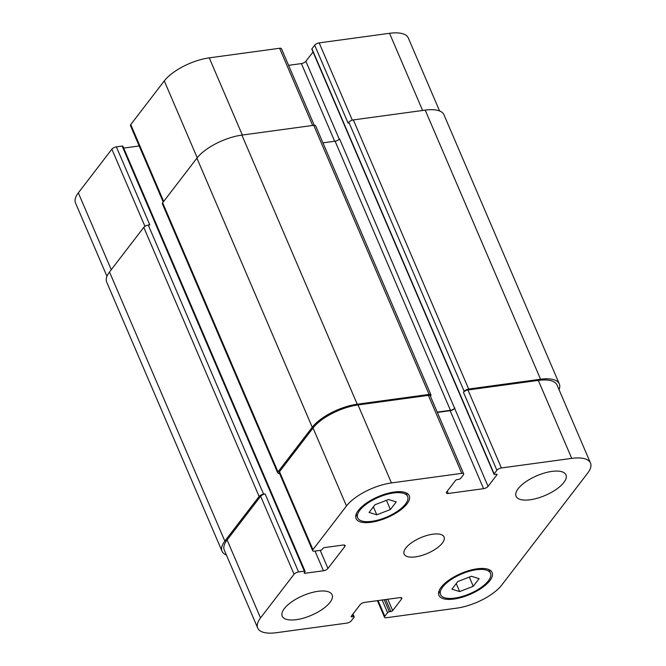 <?xml version="1.0" encoding="UTF-8"?>
<svg xmlns="http://www.w3.org/2000/svg" width="666" height="666" viewBox="0 0 666 666"><rect width="100%" height="100%" fill="white"/><g stroke="black" fill="none" stroke-linecap="round" stroke-linejoin="round"><path stroke-width="1" d="M330.011 602.38A27.148 10.689 -23.2 0 1 303.663 618.073A27.148 10.689 -23.2 0 1 282.218 616.183A27.148 10.689 -23.2 0 1 302.955 595.67A27.148 10.689 -23.2 0 1 332.118 594.796A27.148 10.689 -23.2 0 1 330.011 602.38M563.861 482.484A27.148 10.689 -23.2 0 1 537.52 498.176A27.148 10.689 -23.2 0 1 516.075 496.287A27.148 10.689 -23.2 0 1 536.813 475.765A27.148 10.689 -23.2 0 1 565.975 474.9A27.148 10.689 -23.2 0 1 563.861 482.484M390.384 509.523L376.798 514.801L369.072 512.429L374.933 504.786L388.528 499.517L396.253 501.881L390.384 509.523L386.447 500.324M376.798 514.801L373.376 506.818M473.251 586.296L459.657 591.566L451.931 589.194L457.8 581.551L471.395 576.281L479.12 578.654L473.251 586.296L469.305 577.089M459.657 591.566L456.243 583.591M405.502 504.045A27.148 10.689 156.8 0 0 407.609 496.461A27.148 10.689 156.8 0 0 378.455 497.335A27.148 10.689 156.8 0 0 357.709 517.848A27.148 10.689 156.8 0 0 379.162 519.746A27.148 10.689 156.8 0 0 405.502 504.045M407.026 503.837A28.954 11.397 -23.2 0 1 378.929 520.579A28.954 11.397 -23.2 0 1 356.052 518.564A28.954 11.397 -23.2 0 1 378.171 496.678A28.954 11.397 -23.2 0 1 409.274 495.745A28.954 11.397 -23.2 0 1 407.026 503.837M488.369 580.819A27.148 10.689 156.8 0 0 490.476 573.235A27.148 10.689 156.8 0 0 461.322 574.1A27.148 10.689 156.8 0 0 440.576 594.621A27.148 10.689 156.8 0 0 462.029 596.511A27.148 10.689 156.8 0 0 488.369 580.819M489.893 580.61A28.954 11.397 -23.2 0 1 461.788 597.352A28.954 11.397 -23.2 0 1 438.911 595.329A28.954 11.397 -23.2 0 1 461.038 573.451A28.954 11.397 -23.2 0 1 492.141 572.519A28.954 11.397 -23.2 0 1 489.893 580.61M501.714 585.089A36.197 14.244 -23.2 0 1 456.743 608.15L386.397 617.732A3.621 1.424 -23.2 0 1 384.523 617.265A3.621 1.424 -23.2 0 1 384.806 616.25L387.562 612.662A1.449 0.566 -23.2 0 1 389.36 611.738L390.884 611.53A1.449 0.566 156.8 0 0 392.682 610.605L401.54 599.075A3.621 1.424 156.8 0 0 401.823 598.06A3.621 1.424 156.8 0 0 399.95 597.593L364.618 602.405A3.621 1.424 156.8 0 0 360.123 604.711L351.265 616.25A1.449 0.566 156.8 0 0 351.157 616.649A1.449 0.566 156.8 0 0 351.906 616.841L353.43 616.633A1.449 0.566 -23.2 0 1 354.179 616.816A1.449 0.566 -23.2 0 1 354.062 617.224L351.307 620.812A3.621 1.424 -23.2 0 1 346.811 623.118L276.457 632.7A36.197 14.244 -23.2 0 1 257.709 628.046A36.197 14.244 -23.2 0 1 260.523 617.94L294.064 574.25A3.621 1.424 -23.2 0 1 298.559 571.944L304.345 571.162A1.449 0.566 -23.2 0 1 305.095 571.345A1.449 0.566 -23.2 0 1 304.978 571.753L304.254 572.693A1.449 0.566 156.8 0 0 304.146 573.101A1.449 0.566 156.8 0 0 304.895 573.284L323.468 570.754A3.621 1.424 156.8 0 0 327.963 568.448L344.805 546.511A3.621 1.424 156.8 0 0 345.088 545.504A3.621 1.424 156.8 0 0 343.215 545.038L324.642 547.569A1.449 0.566 156.8 0 0 322.835 548.493L322.111 549.433A1.449 0.566 -23.2 0 1 320.313 550.357L314.527 551.148A3.621 1.424 -23.2 0 1 312.654 550.682A3.621 1.424 -23.2 0 1 312.937 549.666L346.47 505.985A36.197 14.244 -23.2 0 1 391.442 482.933L461.788 473.351A3.621 1.424 -23.2 0 1 463.669 473.817A3.621 1.424 -23.2 0 1 463.386 474.825L460.631 478.421A1.449 0.566 -23.2 0 1 458.824 479.345L457.309 479.553A1.449 0.566 156.8 0 0 455.502 480.469L446.653 492.007A3.621 1.424 156.8 0 0 446.37 493.015A3.621 1.424 156.8 0 0 448.243 493.481L483.574 488.669A3.621 1.424 156.8 0 0 488.07 486.371L496.928 474.833A1.449 0.566 156.8 0 0 497.036 474.425A1.449 0.566 156.8 0 0 496.287 474.242L494.763 474.45A1.449 0.566 -23.2 0 1 494.014 474.267A1.449 0.566 -23.2 0 1 494.13 473.859L496.886 470.263A3.621 1.424 -23.2 0 1 501.381 467.957L571.728 458.383A36.197 14.244 -23.2 0 1 590.476 463.028A36.197 14.244 -23.2 0 1 587.67 473.143L501.714 585.089M442.366 543.048A21.72 8.55 -23.2 0 1 421.295 555.611A21.72 8.55 -23.2 0 1 404.137 554.095A21.72 8.55 -23.2 0 1 420.729 537.687A21.72 8.55 -23.2 0 1 444.055 536.987A21.72 8.55 -23.2 0 1 442.366 543.048M106.951 276.307L75.524 202.972A36.197 14.244 -23.2 0 1 78.33 192.857L111.871 149.176A3.621 1.424 -23.2 0 1 116.367 146.87L122.153 146.079A1.449 0.566 -23.2 0 1 122.902 146.262L305.095 571.345M123.676 148.077L139.186 145.962M163.22 202.031L130.461 125.599A3.621 1.424 -23.2 0 1 130.744 124.592L164.286 80.911A36.197 14.244 -23.2 0 1 209.257 57.85L279.603 48.268A3.621 1.424 -23.2 0 1 281.477 48.735L314.277 125.266M288.594 65.335L301.382 63.595A3.621 1.424 156.8 0 0 305.877 61.289L313.02 51.981M494.014 474.267L311.821 49.184A1.449 0.566 -23.2 0 1 311.938 48.776L314.693 45.188A3.621 1.424 -23.2 0 1 319.189 42.882L389.543 33.3A36.197 14.244 -23.2 0 1 408.291 37.954L439.585 110.972M590.476 463.028L557.059 385.048A36.197 14.244 -23.2 0 0 538.311 380.394L467.957 389.976A3.621 1.424 -23.2 0 0 463.461 392.282L464.185 391.342A3.621 1.424 -23.2 0 1 468.681 389.036L540.559 379.245A36.197 14.244 -23.2 0 1 559.307 383.899L443.964 114.785A36.197 14.244 156.8 0 0 425.216 110.131L353.338 119.913A3.621 1.424 156.8 0 0 348.842 122.219L348.118 123.168L314.693 45.188M437.354 412.429L450.149 410.689A3.621 1.424 156.8 0 0 454.645 408.383L339.593 138.894A3.621 1.424 -23.2 0 1 335.098 141.2L322.943 142.849M430.969 394.888L315.626 125.774A3.621 1.424 156.8 0 0 313.753 125.308L241.883 135.098A36.197 14.244 156.8 0 0 196.911 158.15L162.646 202.78A3.621 1.424 156.8 0 0 162.362 203.788L277.705 472.91A3.621 1.424 -23.2 0 1 277.988 471.894L312.254 427.264A36.197 14.244 -23.2 0 1 357.226 404.212L429.095 394.422A3.621 1.424 -23.2 0 1 430.969 394.888A3.621 1.424 -23.2 0 1 430.686 395.895L430.419 396.245M116.367 146.87L149.792 224.85L148.268 225.058A3.621 1.424 156.8 0 0 143.773 227.364L109.507 271.994A36.197 14.244 156.8 0 0 106.693 282.101L222.036 551.215A36.197 14.244 -23.2 0 1 224.85 541.108L259.116 496.478A3.621 1.424 -23.2 0 1 263.611 494.172L265.135 493.964L298.559 571.944M257.709 628.046L224.284 550.066A36.197 14.244 -23.2 0 1 227.098 539.951L260.639 496.27A3.621 1.424 -23.2 0 1 265.135 493.964M312.654 550.682L279.229 472.702A3.621 1.424 -23.2 0 1 279.512 471.686L313.045 428.005A36.197 14.244 -23.2 0 1 358.017 404.945L428.371 395.371A3.621 1.424 -23.2 0 1 430.244 395.837L463.669 473.817M559.307 383.899A36.197 14.244 -23.2 0 1 559.049 389.693M437.221 412.112L450.441 410.314A3.621 1.424 156.8 0 0 454.936 408.008M279.52 473.376A3.621 1.424 -23.2 0 1 277.705 472.91M226.415 555.028A36.197 14.244 -23.2 0 1 222.036 551.215M111.272 269.697L78.33 192.857M144.947 226.34L111.871 149.176M163.678 201.432L130.744 124.592M197.219 157.759L164.286 80.911M242.332 135.031L209.257 57.85M312.679 125.449L279.603 48.268M334.665 141.259L301.382 63.595M339.285 139.236L305.877 61.289M352.306 120.146L319.189 42.882M422.619 110.481L389.543 33.3M378.08 600.574L384.806 616.25M400.89 597.568L401.54 599.075M227.098 539.951L260.523 617.94M260.639 496.27L294.064 574.25M315.035 551.082L323.468 570.754M320.221 550.374L327.963 568.448M344.164 545.013L344.805 546.511M279.512 471.686L312.937 549.666M313.045 428.005L346.47 505.985M358.017 404.945L391.442 482.933M428.371 395.371L461.788 473.351M447.269 491.208L448.243 493.481M450.149 410.689L483.574 488.669M454.645 408.383L488.07 486.371M467.957 389.976L501.381 467.957M463.461 392.282L496.886 470.263M538.311 380.394L571.728 458.383M387.812 599.25L392.682 610.605M390.884 611.53L385.739 599.533M389.36 611.738L384.215 599.741M387.562 612.662L382.142 600.024M540.559 379.245L425.216 110.131M468.681 389.036L353.338 119.913M464.185 391.342L348.842 122.219M494.13 473.859L311.938 48.776M496.928 474.833L496.67 474.234M450.441 410.314L335.098 141.2M429.095 394.422L313.753 125.308M357.226 404.212L241.883 135.098M312.254 427.264L196.911 158.15M277.988 471.894L162.646 202.78M304.895 573.284L304.504 572.377M304.345 571.162L122.153 146.079M263.611 494.172L148.268 225.058M259.116 496.478L143.773 227.364M224.85 541.108L109.507 271.994M353.43 616.633L352.547 614.576M351.906 616.841L351.515 615.925M356.152 514.202L357.709 517.848M406.052 492.815L407.609 496.461M439.011 590.975L440.576 594.621M488.919 569.588L490.476 573.235M377.406 600.665L384.523 617.265M354.179 616.816L352.98 614.019"/></g></svg>
